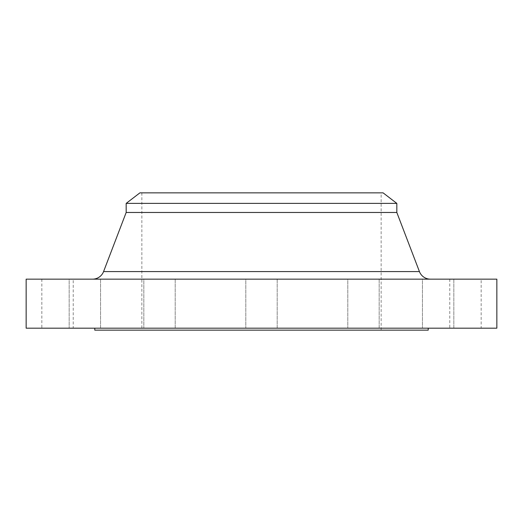 <?xml version="1.0" encoding="UTF-8"?>
<svg xmlns="http://www.w3.org/2000/svg" width="523" height="523" viewBox="0 0 523 523"><rect width="100%" height="100%" fill="white"/><g stroke="black" fill="none" stroke-linecap="round" stroke-linejoin="round"><path stroke-width="0.39" stroke-dasharray="2.62 1.96" d="M175.205 279.151L175.205 328.183L143.825 328.183L175.205 328.183L143.825 328.183L175.205 328.183L175.205 279.151L143.825 279.151L143.825 328.183L143.825 279.151L175.205 279.151M277.19 279.151L277.19 328.183L245.81 328.183L277.19 328.183L245.81 328.183L277.19 328.183L277.19 279.151L245.81 279.151L245.81 328.183L245.81 279.151L277.19 279.151M379.175 279.151L379.175 328.183L347.795 328.183L379.175 328.183L347.795 328.183L379.175 328.183L379.175 279.151L347.795 279.151L347.795 328.183L347.795 279.151L379.175 279.151M453.833 279.151L453.833 328.183L422.453 328.183L453.833 328.183L422.453 328.183L453.833 328.183L453.833 279.151L422.453 279.151L422.453 328.183L422.453 279.151L453.833 279.151M481.16 279.151L449.78 279.151L481.16 279.151L481.16 328.183L449.78 328.183L481.16 328.183M449.78 279.151L449.78 328.183M100.547 279.151L100.547 328.183L69.167 328.183L100.547 328.183L69.167 328.183L100.547 328.183L100.547 279.151L69.167 279.151L69.167 328.183L69.167 279.151L100.547 279.151M73.22 279.151L41.84 279.151L73.22 279.151L73.22 328.183L41.84 328.183L73.22 328.183M41.84 279.151L41.84 328.183M92.578 279.151L430.422 279.151L92.578 279.151M428.206 328.183L94.794 328.183L428.206 328.183M381.136 192.856L141.864 192.856L381.136 192.856L381.136 330.144L141.864 330.144L381.136 330.144M141.864 192.856L141.864 330.144M94.794 330.144L428.206 330.144M26.15 328.183L496.85 328.183M26.15 279.151L496.85 279.151M126.174 212.469L396.826 212.469M126.174 203.388L396.826 203.388M139.903 192.856L383.098 192.856M419.433 271.587L103.567 271.587"/><path stroke-width="0.78" d="M430.422 279.151A11.768 11.768 0 0 1 419.433 271.587L396.826 212.469L126.174 212.469L103.567 271.587L419.433 271.587M92.578 279.151A11.768 11.768 0 0 0 103.567 271.587M126.174 203.388L396.826 203.388L383.098 192.856L139.903 192.856L126.174 203.388L126.174 212.469M396.826 203.388L396.826 212.469M496.85 279.151L26.15 279.151L26.15 328.183L496.85 328.183L496.85 279.151M94.794 328.183L94.794 330.144L428.206 330.144L428.206 328.183"/></g></svg>
